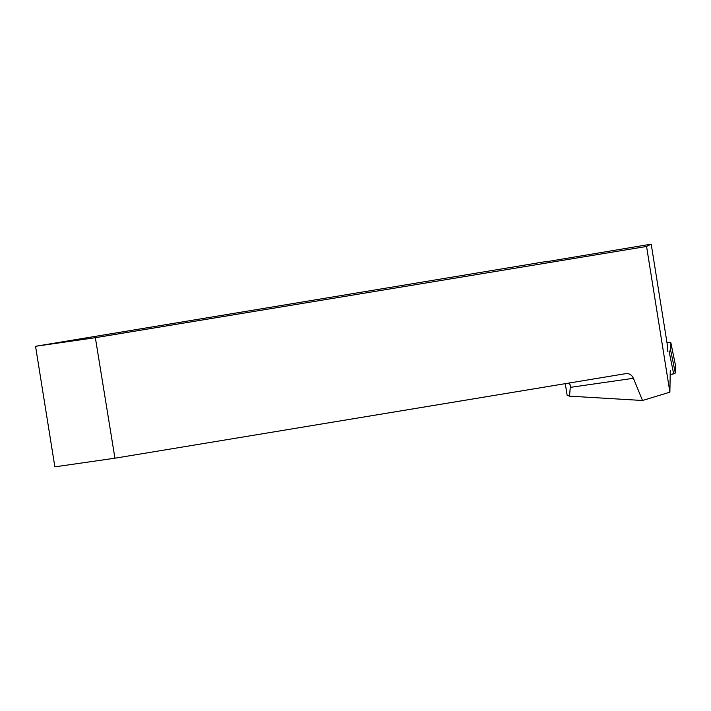 <?xml version="1.0" encoding="UTF-8"?>
<svg xmlns="http://www.w3.org/2000/svg" width="711" height="711" viewBox="0 0 711 711"><rect width="100%" height="100%" fill="white"/><g stroke="black" fill="none" stroke-linecap="round" stroke-linejoin="round"><path stroke-width="1.07" d="M670.669 350.363L675.308 372.964L675.441 365.116A3.893 0.622 168.4 0 1 675.45 365.134L675.308 372.964A3.893 0.622 168.4 0 1 673.673 373.817L669.033 351.216A3.893 0.622 -11.6 0 0 670.669 350.363L670.802 342.56A3.893 0.622 -11.6 0 0 670.802 342.533A3.893 0.622 -11.6 0 0 666.989 342.684M673.673 373.817L670.189 374.919L675.308 372.964M670.802 342.533L675.45 365.134A3.893 0.622 168.4 0 1 675.45 365.161L670.802 342.56M565.281 383.664L567.138 395.254L569.547 396.16L642.513 400.489L669.886 392.17L670.269 370.467M667.185 351.456L667.3 344.657L651.205 244.149L646.566 246.45L95.354 337.689L35.55 346.293L54.863 466.851L114.933 458.204L626.089 373.595C629.359 373.355 631.795 374.919 633.394 378.288L642.513 400.489M669.886 392.17L646.566 246.45M545.772 261.844L651.205 244.149M545.728 261.604L35.55 346.293M569.164 383.016L570.409 385.478L569.547 396.16M95.354 337.689L114.933 458.204M633.394 378.288L570.444 387.353L569.902 383.949"/></g></svg>

